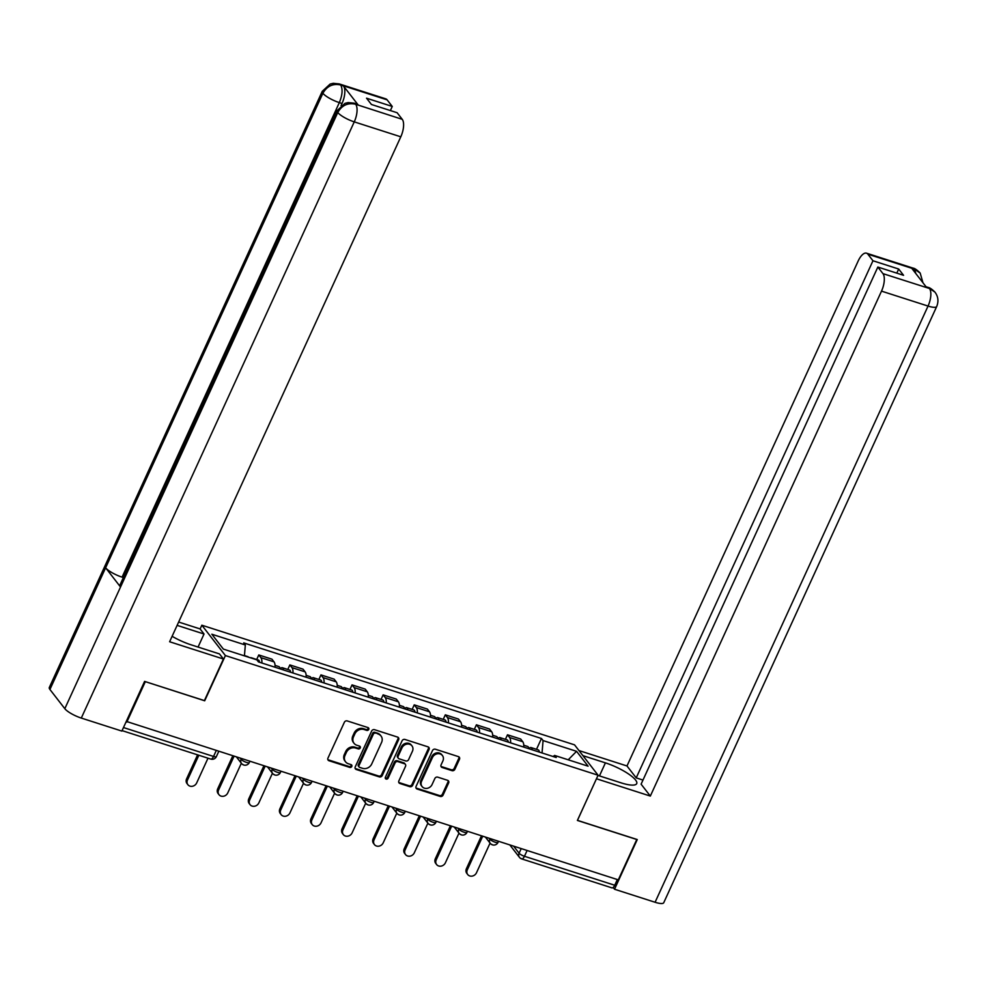 <?xml version="1.0" encoding="UTF-8"?>
<svg xmlns="http://www.w3.org/2000/svg" width="986" height="986" viewBox="0 0 986 986"><rect width="100%" height="100%" fill="white"/><g stroke="black" fill="none" stroke-linecap="round" stroke-linejoin="round"><path stroke-width="1.48" d="M368.739 729.43A1.578 1.38 142.2 0 0 368.012 727.594L347.22 720.926A2.255 1.972 142.2 0 0 344.36 722.282L327.956 758.123A2.255 1.972 142.2 0 0 329.004 760.736L349.784 767.404A1.578 1.38 142.2 0 0 351.065 764.618L348.366 763.756A7.235 6.323 142.2 0 1 345.568 761.821A7.235 6.323 142.2 0 1 345.026 755.375L346.394 752.392A7.235 6.323 142.2 0 1 355.564 748.029L358.263 748.892A1.578 1.38 142.2 0 0 360.149 746.538A1.578 1.38 142.2 0 0 359.533 746.106L356.846 745.243A7.235 6.323 142.2 0 1 354.048 743.308A7.235 6.323 142.2 0 1 353.506 736.862L354.874 733.88A7.235 6.323 142.2 0 1 364.044 729.517L366.73 730.38A1.578 1.38 142.2 0 0 368.739 729.43M354.048 743.308L353.358 742.421A7.235 6.323 142.2 0 1 352.815 735.987L354.184 732.992A7.235 6.323 142.2 0 1 363.353 728.642L366.052 729.504A1.578 1.38 142.2 0 0 368.172 727.668M327.857 759.627A2.255 1.972 142.2 0 0 328.313 759.849L349.093 766.529A1.578 1.38 142.2 0 0 351.226 764.68M345.568 761.821L344.878 760.933A7.235 6.323 142.2 0 1 344.336 754.5L345.704 751.505A7.235 6.323 142.2 0 1 354.886 747.154L357.573 748.017A1.578 1.38 142.2 0 0 359.693 746.168M452.007 770.658A2.255 1.972 142.2 0 0 454.879 769.302L459.488 759.245A2.255 1.972 142.2 0 0 458.441 756.632L435.356 749.212A2.255 1.972 142.2 0 0 432.484 750.58L416.08 786.409A2.255 1.972 142.2 0 0 417.127 789.022L440.212 796.442A2.255 1.972 142.2 0 0 443.084 795.073L448.642 782.933A2.255 1.972 142.2 0 0 447.595 780.32L437.71 777.141A2.255 1.972 142.2 0 0 434.851 778.509L432.09 784.523A6.052 5.287 142.2 0 1 427.32 788.307A6.052 5.287 142.2 0 1 422.082 786.557A6.052 5.287 142.2 0 1 421.626 781.171L432.423 757.581A6.052 5.287 142.2 0 1 437.192 753.797A6.052 5.287 142.2 0 1 442.431 755.559A6.052 5.287 142.2 0 1 442.887 760.945L441.087 764.865A2.255 1.972 142.2 0 0 442.135 767.49L452.007 770.658L451.329 769.77A2.255 1.972 142.2 0 0 454.189 768.414L458.798 758.357A2.255 1.972 142.2 0 0 458.897 756.841M145.201 681.597L204.694 700.787L225.4 655.567L598.083 775.218L577.389 820.438L636.771 839.505L618.296 879.857L126.294 721.395M145.299 681.72L126.824 722.085M398.64 739.71A2.255 1.972 142.2 0 0 397.592 737.097L374.52 729.689A2.255 1.972 142.2 0 0 371.648 731.045L355.243 766.874A2.255 1.972 142.2 0 0 356.291 769.499L379.376 776.906A2.255 1.972 142.2 0 0 382.235 775.538L398.64 739.71L397.962 738.834A2.255 1.972 142.2 0 0 398.061 737.318M404.938 739.451L428.023 746.858A2.255 1.972 142.2 0 1 429.058 749.483L412.653 785.312A2.255 1.972 142.2 0 1 409.794 786.668L399.909 783.5A2.255 1.972 142.2 0 1 398.862 780.887L405.517 766.356A2.255 1.972 142.2 0 0 404.47 763.731L397.925 761.623A2.255 1.972 142.2 0 0 395.053 762.991L388.127 778.114A1.578 1.38 142.2 0 1 385.39 777.239L402.066 740.819A2.255 1.972 142.2 0 1 404.938 739.451M200.121 628.982L201.847 625.21L574.542 744.849L598.083 775.218M617.347 879.549L614.734 885.255A4.61 1.923 107.8 0 1 611.949 887.868L521.668 858.892A4.61 1.923 -72.2 0 0 524.453 856.279L614.734 885.255M275.02 667.239A10.599 4.425 -72.2 0 0 274.022 661.865L260.871 657.65A10.599 4.425 107.8 0 1 261.869 663.023M260.871 657.65L258.776 654.95L256.693 659.498M274.022 661.865L271.926 659.166L258.776 654.95M287.776 669.469L289.859 664.921L291.955 667.621A10.599 4.425 107.8 0 1 292.953 673.007M306.116 677.222A10.599 4.425 -72.2 0 0 305.105 671.848L303.022 669.149L289.859 664.921M318.872 679.453L320.955 674.905L323.051 677.604A10.599 4.425 107.8 0 1 324.049 682.978M337.2 687.205A10.599 4.425 -72.2 0 0 336.201 681.831L334.106 679.132L320.955 674.905M349.968 689.436L352.039 684.888L354.134 687.587A10.599 4.425 107.8 0 1 355.145 692.961M368.296 697.188A10.599 4.425 -72.2 0 0 367.297 691.815L365.202 689.115L352.039 684.888M381.052 699.419L383.135 694.871L385.23 697.57A10.599 4.425 107.8 0 1 386.229 702.944M399.379 707.172A10.599 4.425 -72.2 0 0 398.381 701.785L396.286 699.086L383.135 694.871M412.148 709.402L414.231 704.854L416.326 707.554A10.599 4.425 107.8 0 1 417.325 712.927M430.475 717.155A10.599 4.425 -72.2 0 0 429.477 711.769L427.382 709.07L414.231 704.854M443.232 719.373L445.315 714.825L447.41 717.525A10.599 4.425 107.8 0 1 448.408 722.911M461.559 727.126A10.599 4.425 -72.2 0 0 460.561 721.752L458.465 719.053L445.315 714.825M474.328 729.357L476.411 724.809L478.506 727.508A10.599 4.425 107.8 0 1 479.504 732.894M492.655 737.109A10.599 4.425 -72.2 0 0 491.657 731.735L489.561 729.036L476.411 724.809M505.411 739.34L507.494 734.792L509.589 737.491A10.599 4.425 107.8 0 1 510.588 742.865M523.751 747.092A10.599 4.425 -72.2 0 0 522.74 741.718L520.657 739.019L507.494 734.792M542.053 752.971L543.076 740.572L576.563 751.32L588.1 766.184L554.613 755.436L556.227 757.519L258.468 661.926L256.865 659.856L223.378 649.108L211.842 634.232L245.329 644.98L244.429 655.863M543.076 740.572L541.462 738.489L243.715 642.897L245.329 644.98M225.4 655.567L201.847 625.21M536.507 749.323L541.462 738.489M554.613 755.436L553.097 756.508M568.219 759.799L576.563 751.32M355.145 768.39A2.255 1.972 142.2 0 0 355.601 768.612L378.686 776.019A2.255 1.972 142.2 0 0 381.557 774.663L397.962 738.834M375.395 733.165A1.578 1.38 142.2 0 0 373.386 734.114L358.99 765.567A1.578 1.38 142.2 0 0 359.717 767.404L362.552 768.316A7.235 6.323 142.2 0 0 371.734 763.953L381.57 742.458A7.235 6.323 142.2 0 0 381.027 736.012A7.235 6.323 142.2 0 0 378.23 734.077L374.705 732.278A1.578 1.38 142.2 0 0 372.696 733.227L373.386 734.114M359.101 766.972L358.411 766.097A1.578 1.38 142.2 0 1 358.3 764.68L372.696 733.227M381.027 736.012L380.337 735.125A7.235 6.323 142.2 0 0 377.539 733.19L378.23 734.077M374.705 732.278L377.539 733.19M398.763 782.391A2.255 1.972 142.2 0 0 399.231 782.613L409.104 785.793A2.255 1.972 142.2 0 0 411.975 784.425L428.38 748.596A2.255 1.972 142.2 0 0 428.479 747.08M405.345 764.335L404.667 763.447A2.255 1.972 142.2 0 0 403.792 762.844L397.235 760.748A2.255 1.972 142.2 0 0 394.363 762.104L387.436 777.239L388.127 778.114M385.267 778.127A1.578 1.38 142.2 0 0 387.436 777.239M412.419 751.27A6.052 5.287 142.2 0 0 411.975 745.884A6.052 5.287 142.2 0 0 406.725 744.134A6.052 5.287 142.2 0 0 401.955 747.918L398.147 756.225A2.255 1.972 142.2 0 0 399.194 758.838L405.751 760.945A2.255 1.972 142.2 0 0 408.623 759.59L412.419 751.27M411.975 745.884L411.285 744.997A6.052 5.287 142.2 0 0 406.047 743.247A6.052 5.287 142.2 0 0 401.265 747.031L401.955 747.918M398.319 758.234L397.641 757.347A2.255 1.972 142.2 0 1 397.469 755.338L401.265 747.031M440.988 766.381A2.255 1.972 142.2 0 0 441.445 766.603L451.329 769.77M442.431 755.559L441.753 754.672A6.052 5.287 142.2 0 0 436.515 752.91A6.052 5.287 142.2 0 0 431.732 756.693L432.423 757.581M422.082 786.557L421.392 785.669A6.052 5.287 142.2 0 1 420.936 780.283L431.732 756.693M415.981 787.925A2.255 1.972 142.2 0 0 416.437 788.147L439.522 795.554A2.255 1.972 142.2 0 0 442.394 794.186L447.952 782.046A2.255 1.972 142.2 0 0 448.051 780.53M251.861 658.254A5.756 2.403 -72.2 0 0 251.233 657.748A5.756 2.403 -72.2 0 0 250.432 657.785M259.528 662.272A5.756 2.403 -72.2 0 0 258.406 660.041L251.233 657.748M198.839 755.251L187.5 780A5.3 4.634 142.2 0 0 187.907 784.72A5.3 4.634 142.2 0 0 192.492 786.249A5.3 4.634 142.2 0 0 196.67 782.946L207.997 758.197M248.472 657.157A5.756 2.403 -72.2 0 0 247.843 656.651L244.454 655.567M187.907 784.72L187.007 783.562A5.3 4.634 -37.8 0 1 186.613 778.841L197.594 754.857M283.438 669.95A5.756 2.403 -72.2 0 0 282.329 667.719A5.756 2.403 -72.2 0 0 280.135 668.89M290.611 672.255A5.756 2.403 -72.2 0 0 289.502 670.024L282.329 667.719M233.941 756.472L218.596 789.983A5.3 4.634 142.2 0 0 218.991 794.691A5.3 4.634 142.2 0 0 223.588 796.232A5.3 4.634 142.2 0 0 227.766 792.917L241.336 763.263M280.049 668.853A5.756 2.403 -72.2 0 0 278.939 666.635L275.045 665.39M218.991 794.691L218.103 793.545A5.3 4.634 -37.8 0 1 217.696 788.825L232.696 756.065M314.534 679.933A5.756 2.403 -72.2 0 0 313.412 677.702A5.756 2.403 -72.2 0 0 311.219 678.861M321.707 682.226A5.756 2.403 -72.2 0 0 320.598 680.007L313.412 677.702M265.024 766.442L249.68 799.954A5.3 4.634 142.2 0 0 250.087 804.675A5.3 4.634 142.2 0 0 254.671 806.215A5.3 4.634 142.2 0 0 258.85 802.9L272.432 773.246M311.145 678.836A5.756 2.403 -72.2 0 0 310.035 676.618L306.128 675.361M250.087 804.675L249.187 803.528A5.3 4.634 -37.8 0 1 248.792 798.808L263.792 766.048M172.106 636.29A25.907 6.471 24.6 0 0 191.173 644.844L219.484 653.928L223.428 659.018L169.617 641.75L400.797 136.808L354.257 121.87L81.296 718.067L121.857 731.082L144.597 681.4L204.398 700.59L223.428 659.018M177.11 625.37L204.028 634.01L200.084 628.92L178.639 622.043M198.063 647.062L204.028 634.01M387.141 99.857L340.614 84.907A13.816 5.768 107.8 0 0 339.258 83.921L385.797 98.859A13.816 5.768 107.8 0 1 387.141 99.857L392.255 106.451L390.37 110.568M81.296 718.067A14.161 3.537 -155.4 0 1 64.817 708.688L120.526 587.015A14.161 3.537 -155.4 0 1 119.935 585.092L337.187 110.568A14.161 3.537 -155.4 0 0 337.779 112.49C341.883 105.354 347.725 102.581 355.305 104.159L402.251 119.331A13.816 5.768 107.8 0 1 400.797 136.808M123.386 577.562L122.079 577.143A14.161 3.537 -155.4 0 1 105.625 567.8L49.929 689.473L64.817 708.688M49.929 689.473A14.161 3.537 -155.4 0 1 49.3 687.513L322.262 91.316A14.161 3.537 -155.4 0 0 322.878 93.276C326.995 86.139 332.824 83.342 340.367 84.907L343.473 85.992A13.816 5.768 107.8 0 1 342.019 103.481L341.057 105.588M322.878 93.276L105.625 567.8L120.526 587.015L337.779 112.49A14.161 3.537 -155.4 0 0 354.257 121.87A13.816 5.768 -72.2 0 0 355.712 104.38M392.255 106.451L366.545 98.193L371.426 104.479L397.136 112.737L402.251 119.331M358.226 105.034L354.196 103.173L356.883 104.035A13.816 5.768 107.8 0 1 358.226 105.034L343.473 85.992M342.019 103.481L339.332 102.606C342.401 95.174 342.881 89.344 340.786 85.129M597.984 775.44L620.872 782.785A25.907 6.471 24.6 0 0 636.709 783.611A25.907 6.471 24.6 0 0 605.416 762.868L582.911 755.646M934.938 292.115L927.974 287.37C929.65 287.579 931.967 289.157 934.938 292.115L935.036 292.25C938.216 296.564 938.771 301.322 936.7 306.51L663.738 902.72A14.161 3.537 -155.4 0 1 655.086 902.264L614.524 889.236L637.264 839.554L577.476 820.364L596.468 778.743M596.518 778.792L650.329 796.072L641.097 784.166L877.848 267.046L882.963 273.64L929.712 288.578M642.971 780.049L636.216 777.88L626.985 765.974L858.165 261.031A13.816 5.768 -72.2 0 1 866.509 253.18A13.816 5.768 -72.2 0 1 867.853 254.166L872.967 260.76L636.216 777.88M578.967 750.556L626.985 765.974M650.329 796.072L881.509 291.129A13.816 5.768 -72.2 0 0 882.963 273.64M614.524 889.236L613.169 887.499M877.848 267.046L903.558 275.304L898.677 269.018L872.967 260.76M915.883 273.627L914.564 269.326L911.877 268.463L926.63 287.505L929.317 288.368M898.677 269.018L896.792 273.134M922.97 282.772L920.184 273.085L914.392 269.104L867.853 254.166M345.618 689.904A5.756 2.403 -72.2 0 0 344.508 687.686A5.756 2.403 -72.2 0 0 342.315 688.844M352.791 692.209A5.756 2.403 -72.2 0 0 351.682 689.99L344.508 687.686M296.12 776.426L280.776 809.937A5.3 4.634 142.2 0 0 281.17 814.658A5.3 4.634 142.2 0 0 285.767 816.198A5.3 4.634 142.2 0 0 289.946 812.883L303.528 783.229M342.228 688.82A5.756 2.403 -72.2 0 0 341.119 686.601L337.224 685.344M281.17 814.658L280.283 813.512A5.3 4.634 -37.8 0 1 279.888 808.791L294.888 776.031M376.714 699.887A5.756 2.403 -72.2 0 0 375.604 697.669A5.756 2.403 -72.2 0 0 373.398 698.827M383.887 702.192A5.756 2.403 -72.2 0 0 382.778 699.974L375.604 697.669M327.204 786.409L311.872 819.921A5.3 4.634 142.2 0 0 312.266 824.641A5.3 4.634 142.2 0 0 316.851 826.169A5.3 4.634 142.2 0 0 321.029 822.866L334.611 793.212M373.324 698.803A5.756 2.403 -72.2 0 0 372.215 696.584L368.308 695.327M312.266 824.641L311.366 823.483A5.3 4.634 -37.8 0 1 310.972 818.774L325.972 786.015M407.797 709.871A5.756 2.403 -72.2 0 0 406.688 707.652A5.756 2.403 -72.2 0 0 404.494 708.811M414.97 712.175A5.756 2.403 -72.2 0 0 413.861 709.957L406.688 707.652M358.3 796.392L342.955 829.904A5.3 4.634 142.2 0 0 343.35 834.624A5.3 4.634 142.2 0 0 347.947 836.153A5.3 4.634 142.2 0 0 352.125 832.85L365.707 803.183M404.408 708.786A5.756 2.403 -72.2 0 0 403.299 706.555L399.404 705.31M343.35 834.624L342.462 833.466A5.3 4.634 -37.8 0 1 342.068 828.745L357.068 795.998M438.893 719.854A5.756 2.403 -72.2 0 0 437.784 717.623A5.756 2.403 -72.2 0 0 435.59 718.794M446.066 722.159A5.756 2.403 -72.2 0 0 444.957 719.928L437.784 717.623M389.396 806.375L374.051 839.887A5.3 4.634 142.2 0 0 374.446 844.595A5.3 4.634 142.2 0 0 379.031 846.136A5.3 4.634 142.2 0 0 383.221 842.82L396.791 813.167M435.504 718.769A5.756 2.403 -72.2 0 0 434.395 716.539L430.5 715.294M374.446 844.595L373.558 843.449A5.3 4.634 -37.8 0 1 373.152 838.729L388.151 805.969M469.977 729.837A5.756 2.403 -72.2 0 0 468.868 727.606A5.756 2.403 -72.2 0 0 466.674 728.765M477.162 732.13A5.756 2.403 -72.2 0 0 476.041 729.911L468.868 727.606M420.48 816.346L405.135 849.858A5.3 4.634 142.2 0 0 405.542 854.579A5.3 4.634 142.2 0 0 410.127 856.119A5.3 4.634 142.2 0 0 414.305 852.804L427.887 823.15M466.588 728.74A5.756 2.403 -72.2 0 0 465.478 726.522L461.584 725.265M405.542 854.579L404.642 853.432A5.3 4.634 -37.8 0 1 404.248 848.712L419.247 815.952M501.073 739.808A5.756 2.403 -72.2 0 0 499.964 737.59A5.756 2.403 -72.2 0 0 497.77 738.748M508.246 742.113A5.756 2.403 -72.2 0 0 507.137 739.894L499.964 737.59M451.576 826.33L436.231 859.841A5.3 4.634 142.2 0 0 436.625 864.562A5.3 4.634 142.2 0 0 441.223 866.102A5.3 4.634 142.2 0 0 445.401 862.787L458.971 833.133M497.683 738.724A5.756 2.403 -72.2 0 0 496.574 736.505L492.68 735.248M436.625 864.562L435.738 863.416A5.3 4.634 -37.8 0 1 435.344 858.695L450.331 825.935M532.169 749.791A5.756 2.403 -72.2 0 0 531.047 747.573A5.756 2.403 -72.2 0 0 528.853 748.731M539.342 752.096A5.756 2.403 -72.2 0 0 538.233 749.878L531.047 747.573M482.659 836.313L467.315 869.825A5.3 4.634 142.2 0 0 467.721 874.545A5.3 4.634 142.2 0 0 472.306 876.073A5.3 4.634 142.2 0 0 476.485 872.77L490.067 843.116M528.779 748.707A5.756 2.403 -72.2 0 0 527.67 746.488L523.763 745.231M467.721 874.545L466.822 873.386A5.3 4.634 -37.8 0 1 466.427 868.678L481.427 835.918M513.706 846.284L519.092 853.223A4.61 1.146 24.6 0 0 524.453 856.279L527.066 850.561M521.175 848.675L519.092 853.223A4.61 4.03 -37.8 0 0 519.437 857.327A4.61 4.61 0 0 0 521.668 858.892A4.61 1.923 -72.2 0 1 521.224 858.559A4.61 4.03 -37.8 0 1 519.437 857.327L509.935 845.064M491.657 731.735L478.506 727.508M460.561 721.752L447.41 717.525M429.477 711.769L416.326 707.554M398.381 701.785L385.23 697.57M367.297 691.815L354.134 687.587M336.201 681.831L323.051 677.604M305.105 671.848L291.955 667.621M522.74 741.718L509.589 737.491M489.278 838.433L489.857 839.185A4.61 1.146 24.6 0 0 494.306 841.908A4.61 1.146 24.6 0 0 498.029 842.389L498.485 841.391M490.079 838.692L489.857 839.185A4.61 4.03 -37.8 0 0 490.202 843.289A4.61 4.61 0 0 0 498.029 842.389M458.182 828.45L458.773 829.201A4.61 1.146 24.6 0 0 463.21 831.925A4.61 1.146 24.6 0 0 466.945 832.406L467.401 831.408M458.995 828.708L458.773 829.201A4.61 4.03 -37.8 0 0 459.119 833.306A4.61 4.61 0 0 0 466.945 832.406M427.098 818.479L427.677 819.23A4.61 1.146 24.6 0 0 432.127 821.954A4.61 1.146 24.6 0 0 435.849 822.423L436.305 821.437M427.899 818.737L427.677 819.23A4.61 4.03 -37.8 0 0 428.023 823.322A4.61 4.61 0 0 0 435.849 822.423M396.002 808.495L396.582 809.247A4.61 1.146 24.6 0 0 401.031 811.971A4.61 1.146 24.6 0 0 404.765 812.439L405.221 811.453M396.816 808.754L396.582 809.247A4.61 4.03 -37.8 0 0 396.927 813.351A4.61 4.61 0 0 0 404.765 812.439M364.919 798.512L365.498 799.264A4.61 1.146 24.6 0 0 369.935 801.988A4.61 1.146 24.6 0 0 373.669 802.456L374.125 801.47M365.72 798.771L365.498 799.264A4.61 4.03 -37.8 0 0 365.843 803.368A4.61 4.61 0 0 0 373.669 802.456M333.823 788.529L334.402 789.281A4.61 1.146 24.6 0 0 338.851 792.005A4.61 1.146 24.6 0 0 342.586 792.485L343.029 791.487M334.636 788.788L334.402 789.281A4.61 4.03 -37.8 0 0 334.747 793.385A4.61 4.61 0 0 0 342.586 792.485M302.727 778.546L303.318 779.297A4.61 1.146 24.6 0 0 307.755 782.021A4.61 1.146 24.6 0 0 311.49 782.502L311.946 781.504M303.54 778.804L303.318 779.297A4.61 4.03 -37.8 0 0 303.663 783.402A4.61 4.61 0 0 0 311.49 782.502M271.643 768.575L272.222 769.327A4.61 1.146 24.6 0 0 276.672 772.038A4.61 1.146 24.6 0 0 280.394 772.519L280.85 771.52M272.444 768.833L272.222 769.327A4.61 4.03 -37.8 0 0 272.567 773.418A4.61 4.61 0 0 0 280.394 772.519M240.547 758.591L241.139 759.343A4.61 1.146 24.6 0 0 245.576 762.067A4.61 1.146 24.6 0 0 249.31 762.535L249.766 761.549M241.36 758.85L241.139 759.343A4.61 4.03 -37.8 0 0 241.484 763.447A4.61 4.61 0 0 0 249.31 762.535M243.259 764.68A4.61 4.03 -37.8 0 1 241.484 763.447L236.776 757.371M274.354 774.651A4.61 4.03 -37.8 0 1 272.567 773.418L267.872 767.355M305.438 784.634A4.61 4.03 -37.8 0 1 303.663 783.402L298.955 777.338M336.534 794.617A4.61 4.03 -37.8 0 1 334.747 793.385L330.051 787.321M367.63 804.601A4.61 4.03 -37.8 0 1 365.843 803.368L361.135 797.304M398.714 814.584A4.61 4.03 -37.8 0 1 396.927 813.351L392.231 807.275M429.81 824.555A4.61 4.03 -37.8 0 1 428.023 823.322L423.314 817.258M460.893 834.538A4.61 4.03 -37.8 0 1 459.119 833.306L454.41 827.242M491.989 844.521A4.61 4.03 -37.8 0 1 490.202 843.289L485.506 837.225M123.472 727.545L213.543 756.459A4.61 1.146 24.6 0 0 216.365 756.607L218.67 751.566M216.156 750.753L213.543 756.459A4.61 1.923 -72.2 0 1 210.77 759.084A4.61 4.61 0 0 0 216.365 756.607M363.353 728.642L364.044 729.517M354.184 732.992L354.874 733.88M352.815 735.987L353.506 736.862M357.573 748.017L358.263 748.892M354.886 747.154L355.564 748.029M345.704 751.505L346.394 752.392M344.336 754.5L345.026 755.375M349.093 766.529L349.784 767.404M328.313 759.849L329.004 760.736M366.052 729.504L366.73 730.38M381.557 774.663L382.235 775.538M378.686 776.019L379.376 776.906M355.601 768.612L356.291 769.499M358.3 764.68L358.99 765.567M428.38 748.596L429.058 749.483M411.975 784.425L412.653 785.312M409.104 785.793L409.794 786.668M399.231 782.613L399.909 783.5M403.792 762.844L404.47 763.731M397.235 760.748L397.925 761.623M394.363 762.104L395.053 762.991M397.469 755.338L398.147 756.225M441.445 766.603L442.135 767.49M420.936 780.283L421.626 781.171M447.952 782.046L448.642 782.933M442.394 794.186L443.084 795.073M439.522 795.554L440.212 796.442M416.437 788.147L417.127 789.022M458.798 758.357L459.488 759.245M454.189 768.414L454.879 769.302M186.613 778.841L187.5 780M217.696 788.825L218.596 789.983M248.792 798.808L249.68 799.954M322.89 93.276A14.161 3.537 -155.4 0 0 339.332 102.606L122.079 577.143M655.086 902.264L928.048 306.067L881.509 291.129M599.451 775.908L605.416 762.868M936.7 306.51A14.161 3.537 -155.4 0 1 928.048 306.067A13.816 5.768 -72.2 0 0 929.49 288.59M866.509 253.18L913.048 268.118A13.816 5.768 107.8 0 1 914.392 269.104M279.888 808.791L280.776 809.937M310.972 818.774L311.872 819.921M342.068 828.745L342.955 829.904M373.152 838.729L374.051 839.887M404.248 848.712L405.135 849.858M435.344 858.695L436.231 859.841M466.427 868.678L467.315 869.825M210.77 759.084L122.067 730.614M339.258 83.921L333.256 83.317L330.137 84.056L322.262 91.316M354.196 103.173L348.12 102.581L345.014 103.333L337.187 110.568M927.974 287.37L926.051 286.753M913.048 268.118C914.7 268.291 917.042 269.905 920.074 272.949"/></g></svg>
